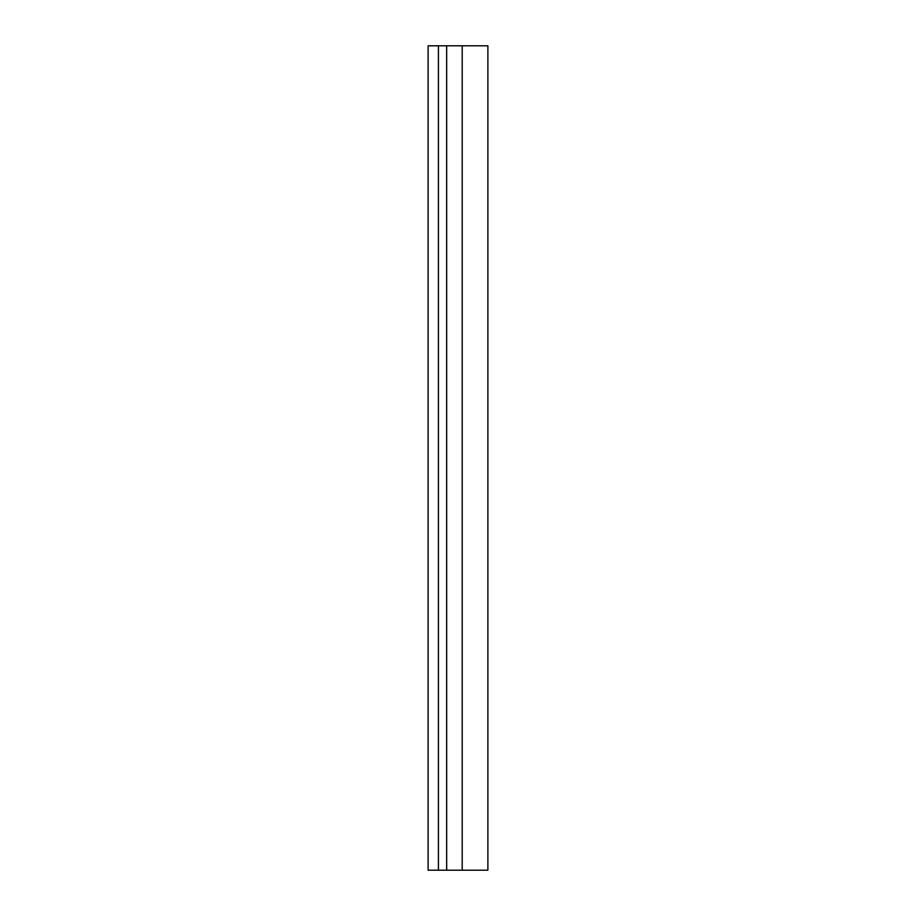 <?xml version="1.0" encoding="UTF-8"?>
<svg xmlns="http://www.w3.org/2000/svg" width="916" height="916" viewBox="0 0 916 916"><rect width="100%" height="100%" fill="white"/><g stroke="black" fill="none" stroke-linecap="round" stroke-linejoin="round"><path stroke-width="1.37" d="M446.665 870.2L428.115 870.2L428.115 45.8L487.885 45.8L487.885 870.2L446.665 870.2L446.665 45.8M438.421 870.2L438.421 45.8M462.202 870.2L462.202 45.8"/></g></svg>
